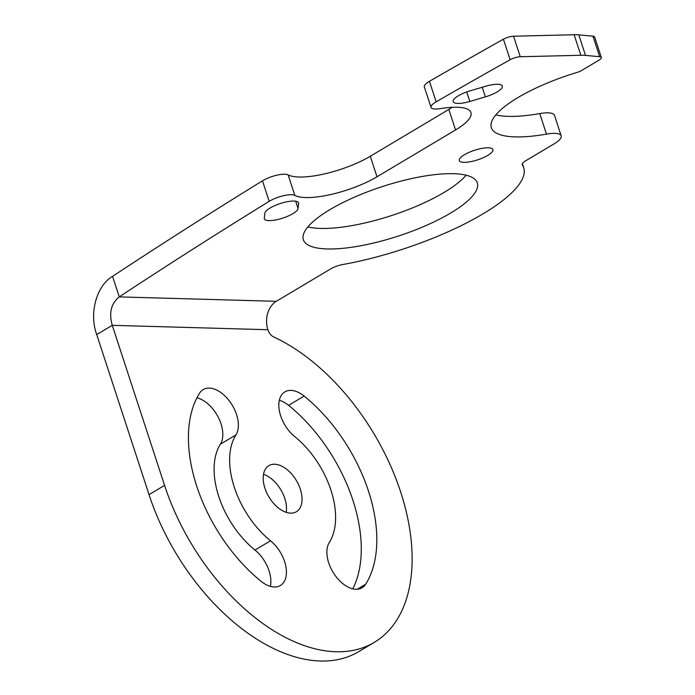 <?xml version="1.0" encoding="UTF-8"?>
<svg xmlns="http://www.w3.org/2000/svg" width="695" height="695" viewBox="0 0 695 695"><rect width="100%" height="100%" fill="white"/><g stroke="black" fill="none" stroke-linecap="round" stroke-linejoin="round"><path stroke-width="1.04" d="M112.564 276.367A3660.009 1039.946 161.9 0 1 262.484 180.813A16.263 4.622 -18.1 0 1 288.13 174.871L294.836 195.391A16.263 4.622 161.9 0 0 269.191 201.341A3660.009 1039.946 161.9 0 0 119.271 296.895L112.564 276.367C96.631 285.497 88.83 313.402 96.727 334.59L112.26 325.329L267.879 329.717A21.476 16.133 91.6 0 1 276.297 301.317L330.664 268.913A12.197 3.466 -18.1 0 1 342.835 264.517A140.303 39.867 161.9 0 0 523.691 167.73A140.303 39.867 161.9 0 0 522.362 164.976A12.197 3.466 -18.1 0 1 522.249 164.741A12.197 3.466 -18.1 0 1 525.794 160.719L554.08 143.865A24.403 6.933 161.9 0 0 561.178 135.829A24.403 6.933 161.9 0 0 546.47 134.118A91.497 26.002 -18.1 0 1 491.348 127.698A91.497 26.002 -18.1 0 1 576.789 72.497A8.131 2.311 161.9 0 0 582.019 70.264L598.968 60.161A8.131 2.311 161.9 0 0 601.331 57.485A8.131 2.311 161.9 0 0 599.663 56.695L585.511 55.409A40.666 11.554 161.9 0 0 580.838 55.279L520.251 56.738A8.131 2.311 161.9 0 0 510.121 59.727A3660.009 1039.946 161.9 0 0 436.147 101.826A16.263 4.622 161.9 0 0 431.039 107.404A16.263 4.622 161.9 0 0 440.421 108.62A52.863 15.021 161.9 0 1 470.932 112.555A52.863 15.021 161.9 0 1 455.555 129.965L376.994 176.791L370.287 156.262L448.848 109.436A52.863 15.021 161.9 0 0 452.263 107.299M294.836 195.391A52.863 15.021 161.9 0 0 376.994 176.791M327.197 248.949A91.497 26.002 -18.1 0 1 303.359 239.749A91.497 26.002 -18.1 0 1 354.094 197.337A91.497 26.002 -18.1 0 1 453.461 173.689A91.497 26.002 -18.1 0 1 477.3 182.889A91.497 26.002 -18.1 0 1 426.565 225.302A91.497 26.002 -18.1 0 1 327.197 248.949M488.307 147.792A17.688 5.03 161.9 0 0 469.099 152.361A17.688 5.03 161.9 0 0 459.291 160.562A17.688 5.03 161.9 0 0 463.904 162.335A17.688 5.03 161.9 0 0 483.112 157.765A17.688 5.03 161.9 0 0 492.92 149.564A17.688 5.03 161.9 0 0 488.307 147.792M298.068 208.509L298.633 203.496A17.688 5.03 161.9 0 0 298.572 202.836A17.688 5.03 161.9 0 0 281.284 203.209A17.688 5.03 161.9 0 0 264.882 213.165L264.317 218.178A17.688 5.03 161.9 0 0 264.378 218.838A17.688 5.03 161.9 0 0 281.666 218.465A17.688 5.03 161.9 0 0 298.068 208.509L295.679 201.202M469.837 101.453L485.362 96.866A17.688 5.03 161.9 0 0 502.32 86.058A17.688 5.03 161.9 0 0 485.649 86.249L470.124 90.837A17.688 5.03 161.9 0 0 453.166 101.635A17.688 5.03 161.9 0 0 469.837 101.453L466.727 91.94M601.331 57.485L594.625 36.965A8.131 2.311 -18.1 0 0 592.948 36.166L578.805 34.88A40.666 11.554 -18.1 0 0 574.131 34.75L513.544 36.209A8.131 2.311 -18.1 0 0 503.415 39.207A3660.009 1039.946 161.9 0 0 429.44 81.306L436.147 101.826M431.039 107.404L424.332 86.884A16.263 4.622 -18.1 0 1 429.44 81.306M288.13 174.871A52.863 15.021 161.9 0 0 370.287 156.262M267.879 329.717L267.94 329.916A8.131 4.848 -120.8 0 0 273.708 336.962A178.936 106.596 59.2 0 1 400.668 492.025A178.936 106.596 59.2 0 1 374.231 642.397A178.936 106.596 59.2 0 1 164.576 485.371L112.26 325.329C108.785 312.906 111.122 303.428 119.271 296.895L276.297 301.317M495.839 114.866A91.497 26.002 -18.1 0 0 539.763 113.589A24.403 6.933 -18.1 0 1 554.462 115.3L561.178 135.829M466.093 175.192A91.497 26.002 -18.1 0 1 320.491 228.42A91.497 26.002 -18.1 0 1 307.859 226.917M96.727 334.59L149.034 494.632A178.936 106.596 59.2 0 0 358.698 651.658L374.231 642.397M352.765 588.856A130.13 77.519 59.2 0 0 288.599 405.341A28.469 16.958 59.2 0 0 279.329 400.285M270.372 586.363A28.469 16.958 59.2 0 0 254.987 550.049A73.201 43.603 59.2 0 1 220.385 444.201A28.469 16.958 59.2 0 0 218.395 417.521A28.469 16.958 59.2 0 0 196.946 397.792M286.184 512.337A26.844 15.985 59.2 0 0 263.518 474.311M290.614 513.153A26.844 15.985 59.2 0 0 296.365 511.746A26.844 15.985 59.2 0 0 298.607 484.789A26.844 15.985 59.2 0 0 274.629 464.234A26.844 15.985 59.2 0 0 268.878 465.641A26.844 15.985 59.2 0 0 266.637 492.599A26.844 15.985 59.2 0 0 290.614 513.153M270.52 540.788A73.201 43.603 59.2 0 1 235.926 434.94A28.469 16.958 59.2 0 0 230.045 401.875A28.469 16.958 59.2 0 0 203.192 389.582A28.469 16.958 59.2 0 0 199.604 393.135A130.13 77.519 59.2 0 0 261.112 581.307A28.469 16.958 59.2 0 0 280.389 585.503A28.469 16.958 59.2 0 0 285.636 565.356A28.469 16.958 59.2 0 0 270.52 540.788L254.987 550.049M329.317 542.447A28.469 16.958 59.2 0 0 335.198 575.512A28.469 16.958 59.2 0 0 362.052 587.805A28.469 16.958 59.2 0 0 365.639 584.252A130.13 77.519 59.2 0 0 304.132 396.081A28.469 16.958 59.2 0 0 284.854 391.884A28.469 16.958 59.2 0 0 279.607 412.031A28.469 16.958 59.2 0 0 294.723 436.599A73.201 43.603 59.2 0 1 329.317 542.447M503.415 39.207L510.121 59.727M455.555 129.965L448.848 109.436M262.484 180.813L269.191 201.341M522.362 164.976L522.197 164.48M539.763 113.589L546.47 134.118M592.948 36.166L599.663 56.695M578.805 34.88L585.511 55.409M574.131 34.75L580.838 55.279M513.544 36.209L520.251 56.738M164.576 485.371L149.034 494.632M235.926 434.94L220.385 444.201M365.639 584.252L357.23 589.273M304.132 396.081L288.599 405.341M485.362 96.866L482.226 87.257M298.633 203.496L298.224 202.271M522.379 163.725L523.691 167.73"/></g></svg>
